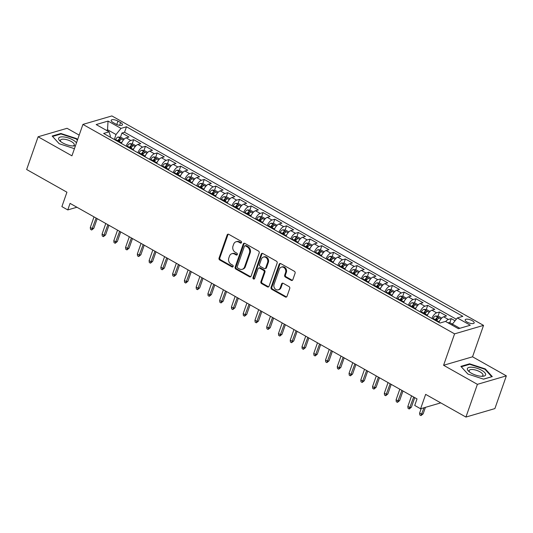 <?xml version="1.0" encoding="UTF-8"?>
<svg xmlns="http://www.w3.org/2000/svg" width="533" height="533" viewBox="0 0 533 533"><rect width="100%" height="100%" fill="white"/><g stroke="black" fill="none" stroke-linecap="round" stroke-linejoin="round"><path stroke-width="0.8" d="M241.516 242.582A1.019 0.853 -106.3 0 0 241.023 241.229L228.757 234.313A1.459 1.219 -106.3 0 0 227.151 234.946L219.05 258.079A1.459 1.219 -106.3 0 0 219.756 260.017L232.022 266.926A1.019 0.853 -106.3 0 0 232.654 265.128L231.062 264.235A4.664 3.898 -106.3 0 1 228.81 258.039L229.483 256.113A4.664 3.898 -106.3 0 1 231.868 253.715A4.664 3.898 -106.3 0 1 234.62 254.081L236.206 254.981A1.019 0.853 -106.3 0 0 236.839 253.175L235.253 252.282A4.664 3.898 -106.3 0 1 232.994 246.086L233.674 244.161A4.664 3.898 -106.3 0 1 236.052 241.769A4.664 3.898 -106.3 0 1 238.804 242.129L240.396 243.028A1.019 0.853 -106.3 0 0 241.516 242.582M472.178 320.653A4.75 1.699 19.3 0 0 465.182 319.813A4.75 1.699 19.3 0 0 467.168 322.119A4.75 1.699 19.3 0 0 474.157 322.958A4.75 1.699 19.3 0 0 472.178 320.653M291.218 280.358A1.459 1.219 -106.3 0 0 292.817 279.725L295.089 273.236A1.459 1.219 -106.3 0 0 294.389 271.304L280.764 263.622A1.459 1.219 -106.3 0 0 279.159 264.261L271.057 287.387A1.459 1.219 -106.3 0 0 271.763 289.326L285.388 297.001A1.459 1.219 -106.3 0 0 286.994 296.368L289.739 288.526A1.459 1.219 -106.3 0 0 289.033 286.594L283.203 283.309A1.459 1.219 -106.3 0 0 281.597 283.942L280.238 287.827A3.898 3.258 -106.3 0 1 278.246 289.832A3.898 3.258 -106.3 0 1 274.762 288.486A3.898 3.258 -106.3 0 1 274.062 284.349L279.392 269.118A3.898 3.258 -106.3 0 1 281.384 267.12A3.898 3.258 -106.3 0 1 284.869 268.465A3.898 3.258 -106.3 0 1 285.568 272.603L284.682 275.141A1.459 1.219 -106.3 0 0 285.388 277.073L291.218 280.358L291.997 280.131A1.459 1.219 -106.3 0 0 292.444 280.278M79.177 135.122L67.065 128.3L38.11 136.774L26.65 169.507L66.931 192.206L61.888 206.611L67.771 209.922L70.063 203.379L417.019 398.911L414.727 405.453L420.604 408.771L440.744 402.875M477.395 384.34L506.35 375.858L472.538 356.804L443.583 365.278L477.395 384.34L465.935 417.066L425.647 394.367L420.604 408.771M443.583 365.278L454.582 333.858L82.928 124.409L111.883 115.934L483.538 325.383L454.582 333.858M38.11 136.774L71.928 155.829L82.928 124.409M259.191 253.002A1.459 1.219 -106.3 0 0 258.485 251.07L244.86 243.388A1.459 1.219 -106.3 0 0 243.255 244.027L235.16 267.16A1.459 1.219 -106.3 0 0 235.859 269.092L249.484 276.767A1.459 1.219 -106.3 0 0 251.09 276.134L259.191 253.002M262.816 253.508L276.434 261.183A1.459 1.219 -106.3 0 1 277.14 263.122L269.038 286.254A1.459 1.219 -106.3 0 1 267.433 286.887L261.603 283.603A1.459 1.219 -106.3 0 1 260.904 281.664L264.188 272.283A1.459 1.219 -106.3 0 0 263.482 270.351L259.618 268.166A1.459 1.219 -106.3 0 0 258.012 268.805L254.587 278.572A1.019 0.853 -106.3 0 1 252.975 277.66L261.21 254.141A1.459 1.219 -106.3 0 1 262.816 253.508M506.35 375.858L494.89 408.591L465.935 417.066M455.075 320.779L451.244 318.621L449.779 322.798M445.708 321.552A5.943 2.478 -60.6 0 1 448.386 319.46L443.683 316.809L446.541 315.969L439.478 311.998L438.019 316.169M436.34 320.966L436.947 319.227M431.863 318.441A5.943 2.478 -60.6 0 1 436.627 312.831L431.923 310.179L434.775 309.347L427.719 305.369L426.26 309.54M424.581 314.337L425.187 312.598M420.104 311.812A5.943 2.478 -60.6 0 1 424.861 306.202L420.157 303.55L423.015 302.717L415.96 298.74L414.494 302.911M412.815 307.708L413.428 305.969M408.345 305.182A5.943 2.478 -60.6 0 1 413.102 299.573L408.398 296.921L411.256 296.088L404.201 292.111L402.735 296.281M401.056 301.078L401.662 299.346M396.579 298.56A5.943 2.478 -60.6 0 1 401.342 292.943L396.639 290.298L399.49 289.459L392.435 285.481L390.975 289.659M389.297 294.449L389.903 292.717M384.819 291.931A5.943 2.478 -60.6 0 1 389.576 286.321L384.873 283.669L387.731 282.83L380.675 278.852L379.216 283.03M377.537 287.82L378.144 286.088M373.06 285.302A5.943 2.478 -60.6 0 1 377.817 279.692L373.113 277.04L375.972 276.201L368.916 272.223L367.45 276.4M365.771 281.197L366.378 279.459M361.301 278.672A5.943 2.478 -60.6 0 1 366.058 273.063L361.354 270.411L364.212 269.571L357.15 265.601L355.691 269.771M354.012 274.568L354.618 272.829M349.535 272.043A5.943 2.478 -60.6 0 1 354.298 266.433L349.595 263.782L352.446 262.949L345.391 258.971L343.932 263.142M342.253 267.939L342.859 266.2M337.775 265.414A5.943 2.478 -60.6 0 1 342.532 259.804L337.829 257.153L340.687 256.32L333.631 252.342L332.166 256.513M330.487 261.31L331.1 259.571M326.016 258.791A5.943 2.478 -60.6 0 1 330.773 253.175L326.069 250.523L328.928 249.691L321.865 245.713L320.406 249.884M318.727 254.681L319.334 252.948M314.25 252.162A5.943 2.478 -60.6 0 1 319.014 246.552L314.31 243.901L317.162 243.061L310.106 239.084L308.647 243.261M306.968 248.052L307.574 246.319M302.491 245.533A5.943 2.478 -60.6 0 1 307.248 239.923L302.544 237.272L305.402 236.432L298.347 232.455L296.888 236.632M295.202 241.422L295.815 239.69M290.732 238.904A5.943 2.478 -60.6 0 1 295.489 233.294L290.785 230.642L293.643 229.803L286.587 225.825L285.122 230.003M283.443 234.8L284.049 233.061M278.972 232.275A5.943 2.478 -60.6 0 1 283.729 226.665L279.026 224.013L281.884 223.18L274.821 219.203L273.362 223.374M271.683 228.171L272.29 226.432M267.206 225.646A5.943 2.478 -60.6 0 1 271.97 220.036L267.26 217.384L270.118 216.551L263.062 212.574L261.603 216.744M259.924 221.541L260.53 219.803M255.447 219.016A5.943 2.478 -60.6 0 1 260.204 213.407L255.5 210.755L258.358 209.922L251.303 205.945L249.837 210.115M248.158 214.912L248.771 213.18M243.688 212.394A5.943 2.478 -60.6 0 1 248.445 206.777L243.741 204.132L246.599 203.293L239.537 199.315L238.078 203.493M236.399 208.283L237.005 206.551M231.922 205.765A5.943 2.478 -60.6 0 1 236.685 200.155L231.982 197.503L234.833 196.664L227.778 192.686L226.318 196.864M224.64 201.654L225.246 199.922M220.162 199.135A5.943 2.478 -60.6 0 1 224.919 193.526L220.216 190.874L223.074 190.034L216.018 186.057L214.559 190.234M212.874 195.031L213.486 193.292M208.403 192.506A5.943 2.478 -60.6 0 1 213.16 186.896L208.456 184.245L211.315 183.405L204.259 179.434L202.793 183.605M201.114 188.402L201.721 186.663M196.644 185.877A5.943 2.478 -60.6 0 1 201.401 180.267L196.697 177.616L199.549 176.783L192.493 172.805L191.034 176.976M189.355 181.773L189.961 180.034M184.878 179.248A5.943 2.478 -60.6 0 1 189.641 173.638L184.931 170.986L187.789 170.154L180.734 166.176L179.275 170.347M177.596 175.144L178.202 173.405M173.118 172.619A5.943 2.478 -60.6 0 1 177.875 167.009L173.172 164.357L176.03 163.524L168.974 159.547L167.509 163.718M165.83 168.515L166.443 166.782M161.359 165.996A5.943 2.478 -60.6 0 1 166.116 160.386L161.412 157.735L164.271 156.895L157.208 152.918L155.749 157.095M154.07 161.885L154.677 160.153M149.593 159.367A5.943 2.478 -60.6 0 1 154.357 153.757L149.653 151.106L152.505 150.266L145.449 146.289L143.99 150.466M142.311 155.256L142.917 153.524M137.834 152.738A5.943 2.478 -60.6 0 1 142.591 147.128L137.887 144.476L140.745 143.637L133.69 139.659L130.832 140.499A5.943 2.478 119.4 0 0 126.074 146.109M130.545 148.634L131.158 146.895M132.224 143.837L133.69 139.659M113.116 122.523L115.701 123.982A4.604 1.646 19.3 0 0 122.47 124.789A4.604 1.646 19.3 0 0 120.551 122.557L117.966 121.104A4.604 1.646 19.3 0 0 111.197 120.291A4.604 1.646 19.3 0 0 113.116 122.523M459.852 328.288L452.404 324.091L457.367 317.935L462.844 316.336L126.474 126.767L120.998 128.373L116.034 134.523L114.302 139.473M457.367 317.935L470.306 325.23L458.413 328.708L445.475 321.419L439.991 323.025L103.622 133.457L109.098 131.851L96.167 124.562L108.059 121.078L120.998 128.373M456.321 319.24L124.549 132.264L121.93 133.037L128.986 137.014L126.128 137.847A5.943 2.478 119.4 0 0 121.371 143.457M142.591 147.128L145.449 146.289M154.357 153.757L157.208 152.918M166.116 160.386L168.974 159.547M177.875 167.009L180.734 166.176M189.641 173.638L192.493 172.805M201.401 180.267L204.259 179.434M213.16 186.896L216.018 186.057M224.919 193.526L227.778 192.686M236.685 200.155L239.537 199.315M248.445 206.777L251.303 205.945M260.204 213.407L263.062 212.574M271.97 220.036L274.821 219.203M283.729 226.665L286.587 225.825M295.489 233.294L298.347 232.455M307.248 239.923L310.106 239.084M319.014 246.552L321.865 245.713M330.773 253.175L333.631 252.342M342.532 259.804L345.391 258.971M354.298 266.433L357.15 265.601M366.058 273.063L368.916 272.223M377.817 279.692L380.675 278.852M389.576 286.321L392.435 285.481M401.342 292.943L404.201 292.111M413.102 299.573L415.96 298.74M424.861 306.202L427.719 305.369M436.627 312.831L439.478 311.998M448.386 319.46L451.244 318.621M452.404 324.091L452.044 325.123M116.034 134.523L107.799 129.885L106.36 130.305M107.439 130.918L108.059 121.078M110.078 137.094L110.398 136.175L109.098 131.851M472.538 356.804L483.538 325.383M67.771 209.922L76.925 207.244M118.786 142.005L119.392 140.266M120.465 137.208L121.93 133.037M124.549 132.264L126.474 126.767M137.887 144.476A5.943 2.478 119.4 0 0 133.13 150.086M149.653 151.106A5.943 2.478 119.4 0 0 144.889 156.715M161.412 157.735A5.943 2.478 119.4 0 0 156.655 163.345M173.172 164.357A5.943 2.478 119.4 0 0 168.415 169.974M184.931 170.986A5.943 2.478 119.4 0 0 180.174 176.596M196.697 177.616A5.943 2.478 119.4 0 0 191.933 183.225M208.456 184.245A5.943 2.478 119.4 0 0 203.699 189.855M220.216 190.874A5.943 2.478 119.4 0 0 215.459 196.484M231.982 197.503A5.943 2.478 119.4 0 0 227.218 203.113M243.741 204.132A5.943 2.478 119.4 0 0 238.984 209.742M255.5 210.755A5.943 2.478 119.4 0 0 250.743 216.365M267.26 217.384A5.943 2.478 119.4 0 0 262.502 222.994M279.026 224.013A5.943 2.478 119.4 0 0 274.262 229.623M290.785 230.642A5.943 2.478 119.4 0 0 286.028 236.252M302.544 237.272A5.943 2.478 119.4 0 0 297.787 242.881M314.31 243.901A5.943 2.478 119.4 0 0 309.546 249.511M326.069 250.523A5.943 2.478 119.4 0 0 321.312 256.14M337.829 257.153A5.943 2.478 119.4 0 0 333.072 262.762M349.595 263.782A5.943 2.478 119.4 0 0 344.831 269.392M361.354 270.411A5.943 2.478 119.4 0 0 356.59 276.021M373.113 277.04A5.943 2.478 119.4 0 0 368.356 282.65M384.873 283.669A5.943 2.478 119.4 0 0 380.116 289.279M396.639 290.298A5.943 2.478 119.4 0 0 391.875 295.908M408.398 296.921A5.943 2.478 119.4 0 0 403.641 302.537M420.157 303.55A5.943 2.478 119.4 0 0 415.4 309.16M431.923 310.179A5.943 2.478 119.4 0 0 427.16 315.789M443.683 316.809A5.943 2.478 119.4 0 0 438.919 322.418M77.585 139.679L76.599 138.6L60.889 133.483L52.167 136.035L59.156 143.703L74.427 148.68M492.292 376.604L485.303 368.929L469.593 363.812L460.872 366.364L467.861 374.033L483.571 379.156L492.292 376.604M60.682 134.076L60.889 133.483M76.412 139.133L76.599 138.6M469.386 364.405L469.593 363.812M485.117 369.462L485.303 368.929M241.349 242.875A1.019 0.853 -106.3 0 1 241.176 242.795L239.59 241.902A4.664 3.898 -106.3 0 0 236.839 241.536L236.052 241.769M231.868 253.715L232.654 253.488A4.664 3.898 -106.3 0 1 235.406 253.855L236.992 254.747A1.019 0.853 -106.3 0 0 237.165 254.821M228.311 234.167A1.459 1.219 -106.3 0 0 227.937 234.72L219.836 257.852A1.459 1.219 -106.3 0 0 220.542 259.784L232.808 266.7A1.019 0.853 -106.3 0 0 232.981 266.773M244.42 243.241A1.459 1.219 -106.3 0 0 244.041 243.794L235.939 266.926A1.459 1.219 -106.3 0 0 236.645 268.865L250.263 276.54A1.459 1.219 -106.3 0 0 250.71 276.687M245.5 245.906A1.019 0.853 -106.3 0 0 244.381 246.346L237.265 266.653A1.019 0.853 -106.3 0 0 237.758 268.006L239.437 268.952A4.664 3.898 -106.3 0 0 242.189 269.318A4.664 3.898 -106.3 0 0 244.567 266.92L249.431 253.042A4.664 3.898 -106.3 0 0 247.179 246.846L245.5 245.906L246.286 245.673A1.019 0.853 -106.3 0 0 245.68 245.593L244.9 245.826M242.189 269.318L242.968 269.085A4.664 3.898 -106.3 0 0 245.353 266.693L244.567 266.92M246.286 245.673L247.958 246.619A4.664 3.898 -106.3 0 1 250.21 252.815L245.353 266.693M258.752 268.052L259.538 267.826A1.459 1.219 -106.3 0 1 260.397 267.939L264.261 270.118A1.459 1.219 -106.3 0 1 264.968 272.057L261.683 281.437A1.459 1.219 -106.3 0 0 262.389 283.369L268.219 286.654A1.459 1.219 -106.3 0 0 268.665 286.807M262.369 253.362A1.459 1.219 -106.3 0 0 261.989 253.915L253.755 277.426A1.019 0.853 -106.3 0 0 254.428 278.859M267.593 262.549A3.898 3.258 -106.3 0 0 266.893 258.412A3.898 3.258 -106.3 0 0 263.409 257.066A3.898 3.258 -106.3 0 0 261.417 259.071L259.538 264.435A1.459 1.219 -106.3 0 0 260.244 266.367L264.115 268.545A1.459 1.219 -106.3 0 0 265.714 267.912L267.593 262.549L268.379 262.323A3.898 3.258 -106.3 0 0 267.673 258.185A3.898 3.258 -106.3 0 0 264.195 256.839L263.409 257.066M264.974 268.665L265.754 268.432A1.459 1.219 -106.3 0 0 266.5 267.686L265.714 267.912M268.379 262.323L266.5 267.686M281.384 267.12L282.17 266.886A3.898 3.258 -106.3 0 1 285.648 268.239A3.898 3.258 -106.3 0 1 286.354 272.37L285.461 274.908A1.459 1.219 -106.3 0 0 286.168 276.847L291.997 280.131M278.246 289.832L279.026 289.606A3.898 3.258 -106.3 0 0 281.018 287.6L280.238 287.827M282.757 283.163A1.459 1.219 -106.3 0 0 282.383 283.716L281.018 287.6M280.318 263.475A1.459 1.219 -106.3 0 0 279.945 264.028L271.843 287.16A1.459 1.219 -106.3 0 0 272.55 289.099L286.168 296.774A1.459 1.219 -106.3 0 0 286.614 296.921M124.176 139.146L120.778 137.234L118.04 137.028A3.938 1.639 119.4 0 0 115.554 139.466L115.235 139.999M122.317 141.558A3.938 1.639 119.4 0 0 121.437 142.784L121.118 143.317M118.879 142.058L119.199 141.525A3.938 1.639 -60.6 0 1 121.038 139.413C121.251 138.76 120.778 138.493 119.632 138.62A3.938 1.639 119.4 0 0 117.786 140.725L117.473 141.258M118.173 141.658L118.433 141.225A2.005 0.833 -60.6 0 1 118.972 140.505L119.632 138.62M93.828 228.264L91.663 230.023L90.49 229.357L90.297 227.484L92.416 228.677L93.828 228.264L97.186 218.663M91.663 230.023L96.133 218.07M90.297 227.484L94.015 216.878M76.472 142.851A9.654 3.451 19.3 0 0 72.874 139.926A9.654 3.451 19.3 0 0 61.255 136.901A9.654 3.451 19.3 0 0 60.209 141.185A9.654 3.451 19.3 0 0 62.701 142.904A9.654 3.451 19.3 0 0 73.854 145.962A9.654 3.451 19.3 0 0 75.466 145.709M72.781 145.962A7.309 2.612 19.3 0 0 74.267 145.023A7.309 2.612 19.3 0 0 71.222 141.478A7.309 2.612 19.3 0 0 60.469 140.192A7.309 2.612 19.3 0 0 61.048 141.851M59.176 143.71L52.567 136.455L61.015 133.983L76.239 138.94L77.398 140.212M472.411 367.27A9.654 3.451 19.3 0 0 468.913 371.508A9.654 3.451 19.3 0 0 480.566 376.218A9.654 3.451 19.3 0 0 482.558 376.291A9.654 3.451 19.3 0 0 484.117 372.014A9.654 3.451 19.3 0 0 472.411 367.27M481.479 376.291A7.309 2.612 19.3 0 0 482.971 375.352A7.309 2.612 19.3 0 0 480.1 371.907A7.309 2.612 19.3 0 0 472.984 369.549A7.309 2.612 19.3 0 0 469.173 370.522A7.309 2.612 19.3 0 0 469.753 372.181M491.686 376.778L483.464 379.116M467.881 374.039L461.272 366.784L469.72 364.312L484.937 369.269L491.712 376.704M135.935 145.776L132.537 143.857L129.799 143.657A3.938 1.639 119.4 0 0 127.314 146.095L126.994 146.628M134.076 148.187A3.938 1.639 119.4 0 0 133.197 149.413L132.877 149.946M130.645 148.687L130.965 148.154A3.938 1.639 -60.6 0 1 132.804 146.042C133.01 145.389 132.537 145.123 131.391 145.249A3.938 1.639 119.4 0 0 129.552 147.355L129.233 147.888M129.932 148.287L130.192 147.854A2.005 0.833 -60.6 0 1 130.732 147.135L131.391 145.249M105.587 234.893L103.422 236.645L102.249 235.986L102.063 234.107L104.175 235.306L105.587 234.893L108.945 225.292M103.422 236.645L107.893 224.699M102.063 234.107L105.774 223.5M147.694 152.398L144.303 150.486L141.558 150.286A3.938 1.639 119.4 0 0 139.08 152.724L138.76 153.257M145.835 154.817A3.938 1.639 119.4 0 0 144.956 156.042L144.636 156.575M142.404 155.316L142.724 154.777A3.938 1.639 -60.6 0 1 144.563 152.671C144.769 152.018 144.303 151.752 143.15 151.878A3.938 1.639 119.4 0 0 141.312 153.984L140.992 154.517M141.698 154.916L141.951 154.483A2.005 0.833 -60.6 0 1 142.491 153.757L143.15 151.878M117.347 241.516L115.188 243.275L114.009 242.615L113.822 240.736L115.941 241.929L117.347 241.516L120.711 231.922M115.188 243.275L119.652 231.322M113.822 240.736L117.54 230.129M159.46 159.027L156.062 157.115L153.324 156.909A3.938 1.639 119.4 0 0 150.839 159.354L150.519 159.887M157.601 161.446A3.938 1.639 119.4 0 0 156.722 162.665L156.402 163.198M154.164 161.939L154.483 161.406A3.938 1.639 -60.6 0 1 156.322 159.3C156.535 158.641 156.062 158.381 154.91 158.501A3.938 1.639 119.4 0 0 153.071 160.613L152.751 161.146M153.457 161.539L153.717 161.113A2.005 0.833 -60.6 0 1 154.25 160.386L154.91 158.501M129.106 248.145L126.947 249.904L125.768 249.244L125.581 247.365L127.7 248.558L129.106 248.145L132.47 238.551M126.947 249.904L131.418 237.951M125.581 247.365L129.299 236.759M171.22 165.656L167.822 163.744L165.083 163.538A3.938 1.639 119.4 0 0 162.598 165.983L162.279 166.516M169.361 168.075A3.938 1.639 119.4 0 0 168.481 169.294L168.162 169.827M165.93 168.568L166.243 168.035A3.938 1.639 -60.6 0 1 168.088 165.93C168.295 165.27 167.822 165.01 166.676 165.13A3.938 1.639 119.4 0 0 164.837 167.242L164.517 167.775M165.217 168.168L165.477 167.742A2.005 0.833 -60.6 0 1 166.016 167.016L166.676 165.13M140.872 254.774L138.707 256.533L137.534 255.873L137.347 253.994L139.459 255.187L140.872 254.774L144.23 245.173M138.707 256.533L143.177 244.58M137.347 253.994L141.058 243.388M182.979 172.286L179.588 170.373L176.843 170.167A3.938 1.639 119.4 0 0 174.364 172.612L174.044 173.145M181.12 174.697A3.938 1.639 119.4 0 0 180.241 175.923L179.921 176.456M177.689 175.197L178.009 174.664A3.938 1.639 -60.6 0 1 179.848 172.559C180.054 171.899 179.581 171.633 178.435 171.759A3.938 1.639 119.4 0 0 176.596 173.871L176.276 174.404M176.976 174.797L177.236 174.364A2.005 0.833 -60.6 0 1 177.775 173.645L178.435 171.759M152.631 261.403L150.473 263.162L149.293 262.496L149.107 260.624L151.225 261.816L152.631 261.403L155.996 251.803M150.473 263.162L154.936 251.21M149.107 260.624L152.818 250.017M194.745 178.915L191.347 177.003L188.602 176.796A3.938 1.639 119.4 0 0 186.124 179.235L185.804 179.774M192.886 181.327A3.938 1.639 119.4 0 0 192 182.553L191.687 183.085M189.448 181.826L189.768 181.293A3.938 1.639 -60.6 0 1 191.607 179.181C191.813 178.528 191.347 178.262 190.194 178.388A3.938 1.639 119.4 0 0 188.356 180.5L188.036 181.033M188.742 181.427L188.995 180.993A2.005 0.833 -60.6 0 1 189.535 180.274L190.194 178.388M164.391 268.032L162.232 269.791L161.053 269.125L160.866 267.253L162.985 268.445L164.391 268.032L167.755 258.432M162.232 269.791L166.696 257.839M160.866 267.253L164.584 256.646M206.504 185.544L203.106 183.625L200.368 183.425A3.938 1.639 119.4 0 0 197.883 185.864L197.563 186.397M204.645 187.956A3.938 1.639 119.4 0 0 203.766 189.182L203.446 189.715M201.208 188.455L201.527 187.922A3.938 1.639 -60.6 0 1 203.366 185.81C203.579 185.158 203.106 184.891 201.96 185.018A3.938 1.639 119.4 0 0 200.115 187.123L199.802 187.656M200.501 188.056L200.761 187.623A2.005 0.833 -60.6 0 1 201.301 186.903L201.96 185.018M176.156 274.662L173.991 276.42L172.819 275.754L172.625 273.882L174.744 275.075L176.156 274.662L179.514 265.061M173.991 276.42L178.462 264.468M172.625 273.882L176.343 263.275M218.264 192.173L214.872 190.254L212.127 190.054A3.938 1.639 119.4 0 0 209.642 192.493L209.329 193.026M216.405 194.585A3.938 1.639 119.4 0 0 215.525 195.811L215.205 196.344M212.973 195.085L213.293 194.552A3.938 1.639 -60.6 0 1 215.132 192.44C215.339 191.787 214.866 191.52 213.72 191.647A3.938 1.639 119.4 0 0 211.881 193.752L211.561 194.285M212.261 194.685L212.52 194.252A2.005 0.833 -60.6 0 1 213.06 193.526L213.72 191.647M187.916 281.291L185.751 283.043L184.578 282.383L184.391 280.505L186.503 281.697L187.916 281.291L191.274 271.69M185.751 283.043L190.221 271.09M184.391 280.505L188.102 269.898M230.023 198.796L226.632 196.884L223.887 196.684A3.938 1.639 119.4 0 0 221.408 199.122L221.088 199.655M228.164 201.214A3.938 1.639 119.4 0 0 227.285 202.433L226.965 202.966M224.733 201.707L225.053 201.174A3.938 1.639 -60.6 0 1 226.891 199.069C227.098 198.416 226.632 198.149 225.479 198.276A3.938 1.639 119.4 0 0 223.64 200.381L223.32 200.914M224.027 201.307L224.28 200.881A2.005 0.833 -60.6 0 1 224.819 200.155L225.479 198.276M199.675 287.913L197.516 289.672L196.337 289.013L196.151 287.134L198.269 288.326L199.675 287.913L203.04 278.319M197.516 289.672L201.98 277.72M196.151 287.134L199.868 276.527M241.789 205.425L238.391 203.513L235.653 203.306A3.938 1.639 119.4 0 0 233.168 205.751L232.848 206.284M239.93 207.843A3.938 1.639 119.4 0 0 239.05 209.063L238.731 209.596M236.492 208.336L236.812 207.803A3.938 1.639 -60.6 0 1 238.651 205.698C238.864 205.038 238.391 204.779 237.238 204.899A3.938 1.639 119.4 0 0 235.399 207.011L235.08 207.544M235.786 207.937L236.046 207.51A2.005 0.833 -60.6 0 1 236.579 206.784L237.238 204.899M211.434 294.542L209.276 296.301L208.097 295.642L207.91 293.763L210.029 294.956L211.434 294.542L214.799 284.942M209.276 296.301L213.746 284.349M207.91 293.763L211.628 283.156M253.548 212.054L250.15 210.142L247.412 209.935A3.938 1.639 119.4 0 0 244.927 212.381L244.607 212.914M251.689 214.466A3.938 1.639 119.4 0 0 250.81 215.692L250.49 216.225M248.258 214.966L248.571 214.433A3.938 1.639 -60.6 0 1 250.417 212.327C250.623 211.668 250.15 211.401 249.004 211.528A3.938 1.639 119.4 0 0 247.165 213.64L246.846 214.173M247.545 214.566L247.805 214.139A2.005 0.833 -60.6 0 1 248.345 213.413L249.004 211.528M223.2 301.172L221.035 302.931L219.863 302.264L219.676 300.392L221.788 301.585L223.2 301.172L226.558 291.571M221.035 302.931L225.506 290.978M219.676 300.392L223.387 289.785M265.307 218.683L261.916 216.771L259.171 216.565A3.938 1.639 119.4 0 0 256.693 219.01L256.373 219.543M263.449 221.095A3.938 1.639 119.4 0 0 262.569 222.321L262.249 222.854M260.017 221.595L260.337 221.062A3.938 1.639 -60.6 0 1 262.176 218.95C262.383 218.297 261.916 218.03 260.764 218.157A3.938 1.639 119.4 0 0 258.925 220.269L258.605 220.802M259.311 221.195L259.564 220.762A2.005 0.833 -60.6 0 1 260.104 220.042L260.764 218.157M234.96 307.801L232.801 309.56L231.622 308.893L231.435 307.021L233.554 308.214L234.96 307.801L238.324 298.2M232.801 309.56L237.265 297.607M231.435 307.021L235.146 296.415M277.073 225.312L273.676 223.4L270.931 223.194A3.938 1.639 119.4 0 0 268.452 225.632L268.132 226.165M275.215 227.724A3.938 1.639 119.4 0 0 274.328 228.95L274.015 229.483M271.777 228.224L272.096 227.691A3.938 1.639 -60.6 0 1 273.935 225.579C274.142 224.926 273.676 224.66 272.523 224.786A3.938 1.639 119.4 0 0 270.684 226.891L270.364 227.424M271.07 227.824L271.324 227.391A2.005 0.833 -60.6 0 1 271.863 226.672L272.523 224.786M246.719 314.43L244.56 316.189L243.381 315.523L243.195 313.651L245.313 314.843L246.719 314.43L250.084 304.829M244.56 316.189L249.024 304.236M243.195 313.651L246.912 303.044M288.833 231.942L285.435 230.023L282.697 229.823A3.938 1.639 119.4 0 0 280.211 232.261L279.892 232.794M286.974 234.353A3.938 1.639 119.4 0 0 286.094 235.579L285.775 236.112M283.536 234.853L283.856 234.32A3.938 1.639 -60.6 0 1 285.695 232.208C285.908 231.555 285.435 231.289 284.289 231.415A3.938 1.639 119.4 0 0 282.45 233.521L282.13 234.054M282.83 234.453L283.09 234.02A2.005 0.833 -60.6 0 1 283.629 233.301L284.289 231.415M258.485 321.059L256.32 322.811L255.147 322.152L254.954 320.273L257.073 321.472L258.485 321.059L261.843 311.459M256.32 322.811L260.79 310.866M254.954 320.273L258.672 309.666M300.592 238.564L297.201 236.652L294.456 236.452A3.938 1.639 119.4 0 0 291.971 238.891L291.658 239.424M298.733 240.983A3.938 1.639 119.4 0 0 297.854 242.209L297.534 242.742M295.302 241.482L295.622 240.949A3.938 1.639 -60.6 0 1 297.461 238.837C297.667 238.184 297.194 237.918 296.048 238.044A3.938 1.639 119.4 0 0 294.209 240.15L293.89 240.683M294.589 241.083L294.849 240.649A2.005 0.833 -60.6 0 1 295.389 239.923L296.048 238.044M270.244 327.688L268.079 329.441L266.906 328.781L266.72 326.902L268.839 328.095L270.244 327.688L273.609 318.088M268.079 329.441L272.55 317.488M266.72 326.902L270.431 316.296M312.351 245.193L308.96 243.281L306.215 243.075A3.938 1.639 119.4 0 0 303.737 245.52L303.417 246.053M310.499 247.612A3.938 1.639 119.4 0 0 309.613 248.831L309.293 249.364M307.061 248.105L307.381 247.572A3.938 1.639 -60.6 0 1 309.22 245.466C309.426 244.807 308.96 244.547 307.808 244.674A3.938 1.639 119.4 0 0 305.969 246.779L305.649 247.312M306.355 247.705L306.608 247.279A2.005 0.833 -60.6 0 1 307.148 246.552L307.808 244.674M282.004 334.311L279.845 336.07L278.666 335.41L278.479 333.531L280.598 334.724L282.004 334.311L285.368 324.717M279.845 336.07L284.309 324.117M278.479 333.531L282.197 322.925M324.117 251.823L320.719 249.91L317.981 249.704A3.938 1.639 119.4 0 0 315.496 252.149L315.176 252.682M322.258 254.241A3.938 1.639 119.4 0 0 321.379 255.46L321.059 255.993M318.821 254.734L319.14 254.201A3.938 1.639 -60.6 0 1 320.979 252.096C321.192 251.436 320.719 251.176 319.567 251.296A3.938 1.639 119.4 0 0 317.728 253.408L317.415 253.941M318.114 254.334L318.374 253.908A2.005 0.833 -60.6 0 1 318.907 253.182L319.567 251.296M293.77 340.94L291.604 342.699L290.425 342.039L290.238 340.161L292.357 341.353L293.77 340.94L297.128 331.339M291.604 342.699L296.075 330.746M290.238 340.161L293.956 329.554M335.877 258.452L332.479 256.54L329.74 256.333A3.938 1.639 119.4 0 0 327.255 258.778L326.936 259.311M334.018 260.864A3.938 1.639 119.4 0 0 333.138 262.089L332.819 262.622M330.587 261.363L330.9 260.83A3.938 1.639 -60.6 0 1 332.745 258.725C332.952 258.065 332.479 257.799 331.333 257.925A3.938 1.639 119.4 0 0 329.494 260.037L329.174 260.57M329.874 260.963L330.134 260.53A2.005 0.833 -60.6 0 1 330.673 259.811L331.333 257.925M305.529 347.569L303.364 349.328L302.191 348.662L302.004 346.79L304.116 347.982L305.529 347.569L308.887 337.969M303.364 349.328L307.834 337.376M302.004 346.79L305.715 336.183M347.636 265.081L344.245 263.169L341.5 262.962A3.938 1.639 119.4 0 0 339.021 265.407L338.702 265.94M345.777 267.493A3.938 1.639 119.4 0 0 344.898 268.719L344.578 269.252M342.346 267.992L342.666 267.459A3.938 1.639 -60.6 0 1 344.505 265.347C344.711 264.694 344.245 264.428 343.092 264.555A3.938 1.639 119.4 0 0 341.253 266.667L340.933 267.2M341.64 267.593L341.893 267.16A2.005 0.833 -60.6 0 1 342.433 266.44L343.092 264.555M317.288 354.198L315.13 355.957L313.95 355.291L313.764 353.419L315.882 354.612L317.288 354.198L320.653 344.598M315.13 355.957L319.593 344.005M313.764 353.419L317.475 342.812M359.402 271.71L356.004 269.798L353.266 269.591A3.938 1.639 119.4 0 0 350.781 272.03L350.461 272.563M357.543 274.122A3.938 1.639 119.4 0 0 356.657 275.348L356.344 275.881M354.105 274.622L354.425 274.089A3.938 1.639 -60.6 0 1 356.264 271.977C356.47 271.324 356.004 271.057 354.851 271.184A3.938 1.639 119.4 0 0 353.013 273.289L352.693 273.822M353.399 274.222L353.652 273.789A2.005 0.833 -60.6 0 1 354.192 273.069L354.851 271.184M329.048 360.828L326.889 362.587L325.71 361.92L325.523 360.048L327.642 361.241L329.048 360.828L332.412 351.227M326.889 362.587L331.353 350.634M325.523 360.048L329.241 349.441M371.161 278.339L367.763 276.42L365.025 276.221A3.938 1.639 119.4 0 0 362.54 278.659L362.22 279.192M369.302 280.751A3.938 1.639 119.4 0 0 368.423 281.977L368.103 282.51M365.871 281.251L366.184 280.718A3.938 1.639 -60.6 0 1 368.023 278.606C368.236 277.953 367.763 277.686 366.617 277.813A3.938 1.639 119.4 0 0 364.779 279.918L364.459 280.451M365.158 280.851L365.418 280.418A2.005 0.833 -60.6 0 1 365.958 279.698L366.617 277.813M340.814 367.457L338.648 369.209L337.476 368.55L337.282 366.671L339.401 367.87L340.814 367.457L344.171 357.856M338.648 369.209L343.119 357.257M337.282 366.671L341 356.064M382.921 284.962L379.529 283.05L376.784 282.85A3.938 1.639 119.4 0 0 374.299 285.288L373.986 285.821M381.062 287.38A3.938 1.639 119.4 0 0 380.182 288.6L379.862 289.133M377.63 287.873L377.95 287.34A3.938 1.639 -60.6 0 1 379.789 285.235C379.996 284.582 379.523 284.316 378.377 284.442A3.938 1.639 119.4 0 0 376.538 286.547L376.218 287.08M376.918 287.48L377.177 287.047A2.005 0.833 -60.6 0 1 377.717 286.321L378.377 284.442M352.573 374.079L350.408 375.838L349.235 375.179L349.048 373.3L351.167 374.492L352.573 374.079L355.937 364.485M350.408 375.838L354.878 363.886M349.048 373.3L352.759 362.693M394.68 291.591L391.289 289.679L388.544 289.472A3.938 1.639 119.4 0 0 386.065 291.917L385.745 292.45M392.828 294.009A3.938 1.639 119.4 0 0 391.942 295.229L391.622 295.762M389.39 294.502L389.71 293.969A3.938 1.639 -60.6 0 1 391.548 291.864C391.755 291.205 391.289 290.945 390.136 291.065A3.938 1.639 119.4 0 0 388.297 293.177L387.977 293.71M388.684 294.103L388.937 293.676A2.005 0.833 -60.6 0 1 389.476 292.95L390.136 291.065M364.332 380.709L362.174 382.467L360.994 381.808L360.808 379.929L362.926 381.122L364.332 380.709L367.697 371.108M362.174 382.467L366.637 370.515M360.808 379.929L364.525 369.322M406.446 298.22L403.048 296.308L400.31 296.101A3.938 1.639 119.4 0 0 397.825 298.547L397.505 299.08M404.587 300.632A3.938 1.639 119.4 0 0 403.708 301.858L403.388 302.391M401.149 301.132L401.469 300.599A3.938 1.639 -60.6 0 1 403.308 298.493C403.521 297.834 403.048 297.567 401.895 297.694A3.938 1.639 119.4 0 0 400.056 299.806L399.743 300.339M400.443 300.732L400.703 300.306A2.005 0.833 -60.6 0 1 401.236 299.579L401.895 297.694M376.098 387.338L373.933 389.097L372.754 388.43L372.567 386.558L374.686 387.751L376.098 387.338L379.456 377.737M373.933 389.097L378.403 377.144M372.567 386.558L376.285 375.952M418.205 304.849L414.807 302.937L412.069 302.731A3.938 1.639 119.4 0 0 409.584 305.176L409.264 305.709M416.346 307.261A3.938 1.639 119.4 0 0 415.467 308.487L415.147 309.02M412.915 307.761L413.235 307.228A3.938 1.639 -60.6 0 1 415.074 305.123C415.28 304.463 414.807 304.196 413.661 304.323A3.938 1.639 119.4 0 0 411.822 306.435L411.503 306.968M412.202 307.361L412.462 306.928A2.005 0.833 -60.6 0 1 413.002 306.209L413.661 304.323M387.857 393.967L385.692 395.726L384.52 395.06L384.333 393.187L386.445 394.38L387.857 393.967L391.215 384.366M385.692 395.726L390.163 383.773M384.333 393.187L388.044 382.581M429.964 311.479L426.573 309.566L423.828 309.36A3.938 1.639 119.4 0 0 421.35 311.798L421.03 312.331M428.106 313.89A3.938 1.639 119.4 0 0 427.226 315.116L426.906 315.649M424.674 314.39L424.994 313.857A3.938 1.639 -60.6 0 1 426.833 311.745C427.04 311.092 426.573 310.826 425.421 310.952A3.938 1.639 119.4 0 0 423.582 313.058L423.262 313.591M423.968 313.99L424.221 313.557A2.005 0.833 -60.6 0 1 424.761 312.838L425.421 310.952M399.617 400.596L397.458 402.355L396.279 401.689L396.092 399.817L398.211 401.009L399.617 400.596L402.981 390.995M397.458 402.355L401.922 390.403M396.092 399.817L399.803 389.21M441.73 318.108L438.333 316.189L435.594 315.989A3.938 1.639 119.4 0 0 433.109 318.428L432.789 318.961M439.872 320.52A3.938 1.639 119.4 0 0 438.992 321.745L438.672 322.278M436.434 321.019L436.754 320.486A3.938 1.639 -60.6 0 1 438.592 318.374C438.799 317.721 438.333 317.455 437.18 317.581A3.938 1.639 119.4 0 0 435.341 319.687L435.021 320.22M435.728 320.619L435.987 320.186A2.005 0.833 -60.6 0 1 436.52 319.467L437.18 317.581M411.376 407.225L409.217 408.984L408.038 408.318L407.852 406.446L409.97 407.638L411.376 407.225L414.741 397.625M409.217 408.984L413.681 397.032M407.852 406.446L411.569 395.832M452.397 324.117L450.092 322.818L447.633 322.638M423.142 413.855L420.977 415.607L419.804 414.947L419.618 413.068L421.73 414.261L423.142 413.855L425.414 407.359M420.977 415.607L424.001 407.772M419.618 413.068L421.183 408.598M130.832 140.499L126.128 137.847M116.774 124.509L117.966 121.104M119.579 125.342L120.551 122.557M239.59 241.902L238.804 242.129M236.992 254.747L236.206 254.981M235.406 253.855L234.62 254.081M232.808 266.7L232.022 266.926M220.542 259.784L219.756 260.017M219.836 257.852L219.05 258.079M227.937 234.72L227.151 234.946M241.176 242.795L240.396 243.028M250.263 276.54L249.484 276.767M236.645 268.865L235.859 269.092M235.939 266.926L235.16 267.16M244.041 243.794L243.255 244.027M250.21 252.815L249.431 253.042M247.958 246.619L247.179 246.846M268.219 286.654L267.433 286.887M262.389 283.369L261.603 283.603M261.683 281.437L260.904 281.664M264.968 272.057L264.188 272.283M264.261 270.118L263.482 270.351M260.397 267.939L259.618 268.166M253.755 277.426L252.975 277.66M261.989 253.915L261.21 254.141M286.168 276.847L285.388 277.073M285.461 274.908L284.682 275.141M286.354 272.37L285.568 272.603M282.383 283.716L281.597 283.942M286.168 296.774L285.388 297.001M272.55 289.099L271.763 289.326M271.843 287.16L271.057 287.387M279.945 264.028L279.159 264.261M123.389 140.012L118.106 137.034M117.786 140.725L115.554 139.466M121.437 142.784L119.199 141.525M135.155 146.642L129.865 143.657M129.552 147.355L127.314 146.095M133.197 149.413L130.965 148.154M146.915 153.264L141.631 150.286M141.312 153.984L139.08 152.724M144.956 156.042L142.724 154.777M158.674 159.893L153.391 156.915M153.071 160.613L150.839 159.354M156.722 162.665L154.483 161.406M170.44 166.523L165.15 163.544M164.837 167.242L162.598 165.983M168.481 169.294L166.243 168.035M182.199 173.152L176.909 170.174M176.596 173.871L174.364 172.612M180.241 175.923L178.009 174.664M193.959 179.781L188.675 176.803M188.356 180.5L186.124 179.235M192 182.553L189.768 181.293M205.718 186.41L200.435 183.432M200.115 187.123L197.883 185.864M203.766 189.182L201.527 187.922M217.484 193.039L212.194 190.054M211.881 193.752L209.642 192.493M215.525 195.811L213.293 194.552M229.243 199.662L223.96 196.684M223.64 200.381L221.408 199.122M227.285 202.433L225.053 201.174M241.003 206.291L235.719 203.313M235.399 207.011L233.168 205.751M239.05 209.063L236.812 207.803M252.769 212.92L247.479 209.942M247.165 213.64L244.927 212.381M250.81 215.692L248.571 214.433M264.528 219.549L259.245 216.571M258.925 220.269L256.693 219.01M262.569 222.321L260.337 221.062M276.287 226.179L271.004 223.2M270.684 226.891L268.452 225.632M274.328 228.95L272.096 227.691M288.047 232.808L282.763 229.823M282.45 233.521L280.211 232.261M286.094 235.579L283.856 234.32M299.812 239.43L294.522 236.452M294.209 240.15L291.971 238.891M297.854 242.209L295.622 240.949M311.572 246.059L306.288 243.081M305.969 246.779L303.737 245.52M309.613 248.831L307.381 247.572M323.331 252.689L318.048 249.711M317.728 253.408L315.496 252.149M321.379 255.46L319.14 254.201M335.097 259.318L329.807 256.34M329.494 260.037L327.255 258.778M333.138 262.089L330.9 260.83M346.856 265.947L341.573 262.969M341.253 266.667L339.021 265.407M344.898 268.719L342.666 267.459M358.616 272.576L353.332 269.598M353.013 273.289L350.781 272.03M356.657 275.348L354.425 274.089M370.375 279.205L365.092 276.221M364.779 279.918L362.54 278.659M368.423 281.977L366.184 280.718M382.141 285.828L376.851 282.85M376.538 286.547L374.299 285.288M380.182 288.6L377.95 287.34M393.9 292.457L388.617 289.479M388.297 293.177L386.065 291.917M391.942 295.229L389.71 293.969M405.66 299.086L400.376 296.108M400.056 299.806L397.825 298.547M403.708 301.858L401.469 300.599M417.426 305.715L412.136 302.737M411.822 306.435L409.584 305.176M415.467 308.487L413.235 307.228M429.185 312.345L423.902 309.367M423.582 313.058L421.35 311.798M427.226 315.116L424.994 313.857M440.944 318.974L435.661 315.989M435.341 319.687L433.109 318.428M438.992 321.745L436.754 320.486"/></g></svg>
